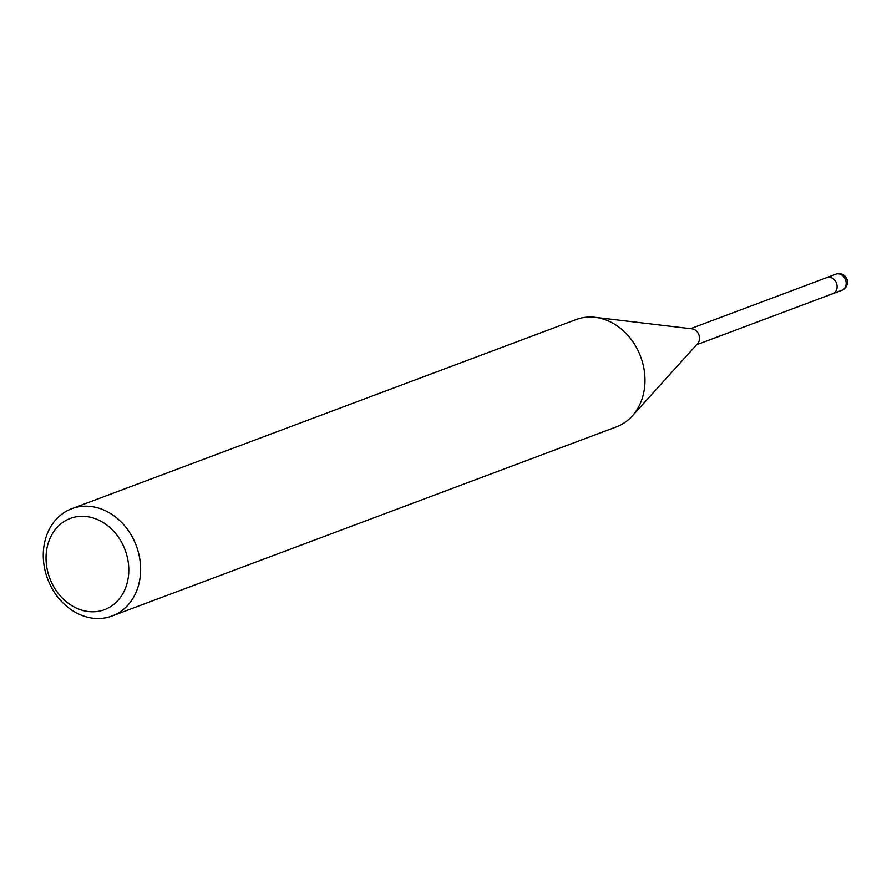 <?xml version="1.0" encoding="UTF-8"?>
<svg xmlns="http://www.w3.org/2000/svg" width="892" height="892" viewBox="0 0 892 892"><rect width="100%" height="100%" fill="white"/><g stroke="black" fill="none" stroke-linecap="round" stroke-linejoin="round"><path stroke-width="1.34" d="M691.902 328.836A8.597 7.103 69.4 0 1 692.047 328.847A8.597 7.103 69.4 0 1 698.86 334.734A8.597 7.103 69.4 0 1 697.6 343.654L632.439 415.772M826.661 277.635A8.597 7.103 69.4 0 1 826.784 277.579A8.597 7.103 69.4 0 1 829.493 277.234A8.597 7.103 69.4 0 1 836.908 284.726A8.597 7.103 69.4 0 1 832.827 293.68A8.597 7.103 69.4 0 1 832.704 293.724M89.902 506.366A57.311 47.343 69.4 0 1 139.308 556.262A57.311 47.343 69.4 0 1 112.08 616.004A57.311 47.343 69.4 0 1 94.006 618.323A57.311 47.343 69.4 0 1 44.6 568.427A57.311 47.343 69.4 0 1 71.828 508.685A57.311 47.343 69.4 0 1 89.902 506.366M71.828 508.685L576.165 319.548A57.311 47.343 69.4 0 1 594.239 317.229A57.311 47.343 69.4 0 1 643.645 367.125A57.311 47.343 69.4 0 1 616.417 426.867L112.08 616.004M85.677 516.457A48.714 40.24 69.4 0 1 128.76 568.026A48.714 40.24 69.4 0 1 89.167 611.633A48.714 40.24 69.4 0 1 46.072 560.064A48.714 40.24 69.4 0 1 85.677 516.457M835.86 274.178A8.597 7.103 69.4 0 1 838.569 273.833A8.597 7.103 69.4 0 1 842.26 275.305A8.597 7.103 69.4 0 1 846.173 283.522A8.597 7.103 69.4 0 1 841.892 290.279A8.597 8.597 0 0 0 839.707 273.677A8.597 8.597 0 0 0 835.86 274.178L826.784 277.579A8.597 7.103 69.4 0 1 833.184 278.717A8.597 7.103 69.4 0 1 837.109 286.923A8.597 7.103 69.4 0 1 832.827 293.68L696.596 344.769M692.047 328.847L595.533 317.374M826.784 277.59L690.553 328.68M841.892 290.279L832.827 293.68"/></g></svg>
